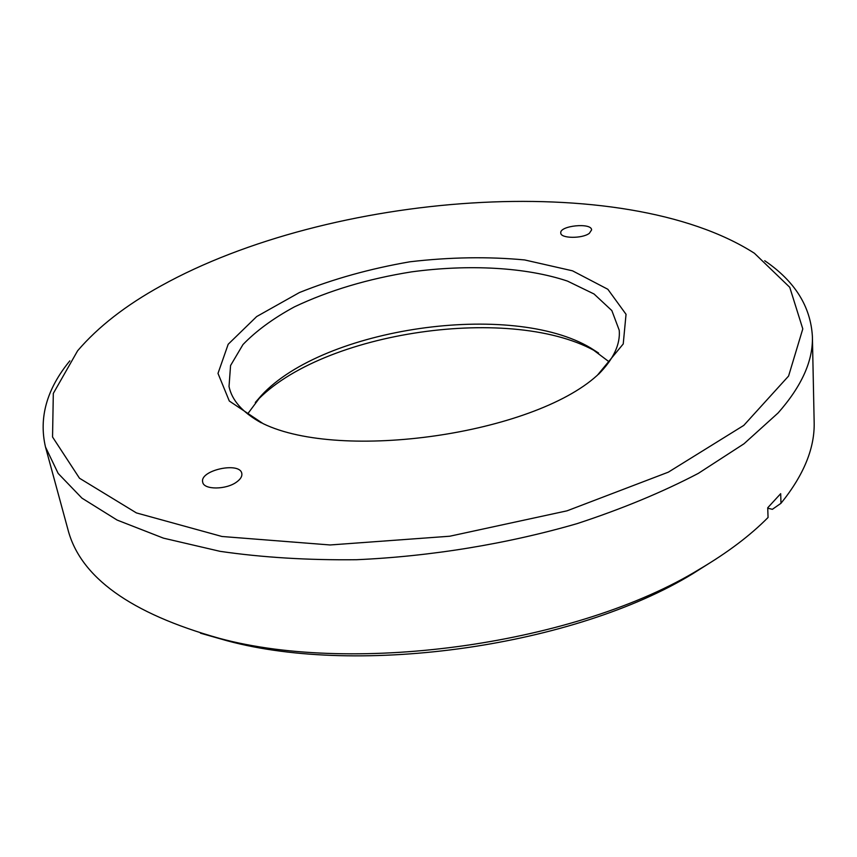 <?xml version="1.0" encoding="UTF-8"?>
<svg xmlns="http://www.w3.org/2000/svg" width="857" height="857" viewBox="0 0 857 857"><rect width="100%" height="100%" fill="white"/><g stroke="black" fill="none" stroke-linecap="round" stroke-linejoin="round"><path stroke-width="1.29" d="M161.17 285.788C329.367 192.407 623.146 169.279 754.396 253.244L789.747 287.288L802.795 328.884L788.59 376.041L743.79 425.393L668.331 472.164L567.013 510.836L449.764 536.225L330.116 544.966L221.995 536.493L136.402 512.914L79.487 478.227L52.545 436.995L53.316 393.406L77.623 350.77C98.148 326.796 126 305.135 161.17 285.788M597.393 375.237L623.232 343.957L626.038 314.305L607.849 289.28L572.519 270.823L524.645 259.939C488.115 256.511 449.861 257.121 409.892 261.792C370.256 268.648 333.427 278.9 299.414 292.548L256.682 316.554L228.176 344.268L217.999 373.406L229.301 401.022L263.153 423.669C341.547 461.666 532.529 434.145 596.997 375.559L597.393 375.237M236.703 481.966C240.581 479.127 242.285 476.321 241.813 473.535C240.174 461.323 199.22 470.3 202.713 482.159C203.645 489.968 226.227 489.893 236.703 481.966M589.348 233.318L591.609 229.89C591.619 222.381 559.342 225.659 560.767 233.008C560.521 238.546 582.278 238.824 589.348 233.318M69.835 360.851C46.792 388.917 38.672 417.638 45.485 447L58.169 473.439L81.951 498.142L117.13 520.07L163.462 538.153L220.013 551.33C262.285 557.468 307.781 560.253 356.523 559.717C430.867 556.407 507.269 543.884 577.136 523.616C622.118 508.865 662.515 492.111 698.348 473.364L743.994 443.776L778.092 412.967C801.756 386.153 813.186 360.658 812.393 336.48C810.647 306.399 794.75 281.139 764.712 260.721M598.507 374.305C613.516 359.083 620.425 344.407 619.236 330.266L611.844 310.588L594.03 293.983L567.473 281.096C525.834 267.127 468.822 264.16 411.66 271.851C368.146 278.771 329.045 290.448 294.38 306.881C273.212 318.386 256.082 330.952 242.97 344.568L230.565 365.532L229.023 386.496C231.883 400.401 242.66 412.528 261.353 422.887M45.485 447L67.896 529.369C80.14 577.179 130.628 613.494 219.338 638.326C356.362 675.434 578.657 643.403 699.633 569.123C727.411 552.754 750.218 535.539 768.065 517.478L767.711 507.783L780.684 493.664L780.984 503.284C803.898 474.96 814.953 447.804 814.15 421.826L812.393 336.48M609.156 361.858L590.762 348.038C511.672 300.561 323.828 327.62 261.364 395.505L247.619 413.952M200.484 633.194L227.116 640.768C360.411 676.816 575.176 645.867 692.874 573.654L716.27 558.86M780.984 503.284L772.361 509.326L767.722 508.19M598.561 353.009L598.132 352.752C515.303 303.153 321.086 331.134 255.632 402.115L255.29 402.469M692.874 573.654L699.633 569.123M227.116 640.768L219.338 638.326M261.364 395.505L255.632 402.115M590.762 348.038L598.132 352.752"/></g></svg>
